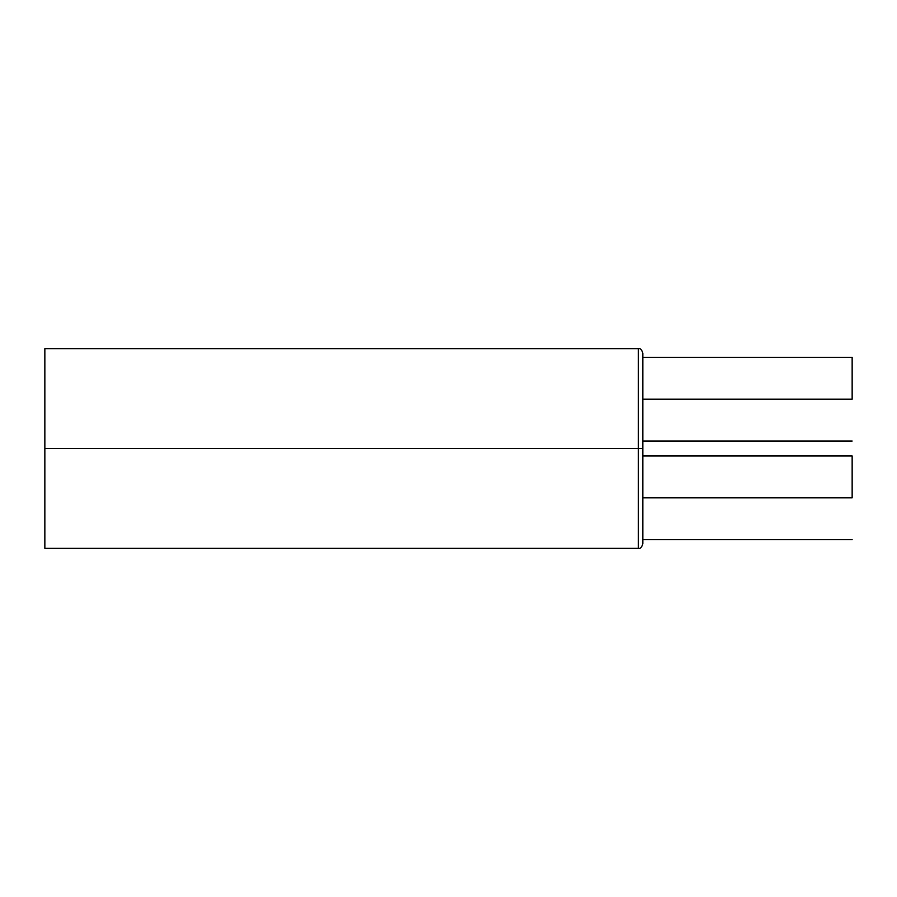 <?xml version="1.0" encoding="UTF-8"?>
<svg xmlns="http://www.w3.org/2000/svg" width="897" height="897" viewBox="0 0 897 897"><rect width="100%" height="100%" fill="white"/><g stroke="black" fill="none" stroke-linecap="round" stroke-linejoin="round"><path stroke-width="1.35" d="M44.85 548.37L44.85 348.63L44.85 448.5L638.361 448.5L638.361 548.37L638.361 448.5L44.85 448.5L44.85 548.37L638.361 548.37L638.361 348.63C640.133 348.014 641.624 349.505 642.846 353.115L642.846 543.885L642.846 448.5L638.361 448.5L638.361 348.63L638.361 448.5L642.846 448.5L642.846 543.885C641.624 547.495 640.133 548.986 638.361 548.37M852.15 399.165L642.846 399.165L852.15 399.165L852.15 357.309L852.15 399.165M852.15 497.835L642.846 497.835L852.15 497.835L852.15 455.979L852.15 497.835M642.846 532.639L642.846 527.436M642.846 448.5L642.846 353.115L642.846 448.5M642.846 441.021L852.15 441.021M642.846 539.691L852.15 539.691M44.85 348.63L638.361 348.63M642.846 455.979L852.15 455.979M642.846 357.309L852.15 357.309"/></g></svg>
